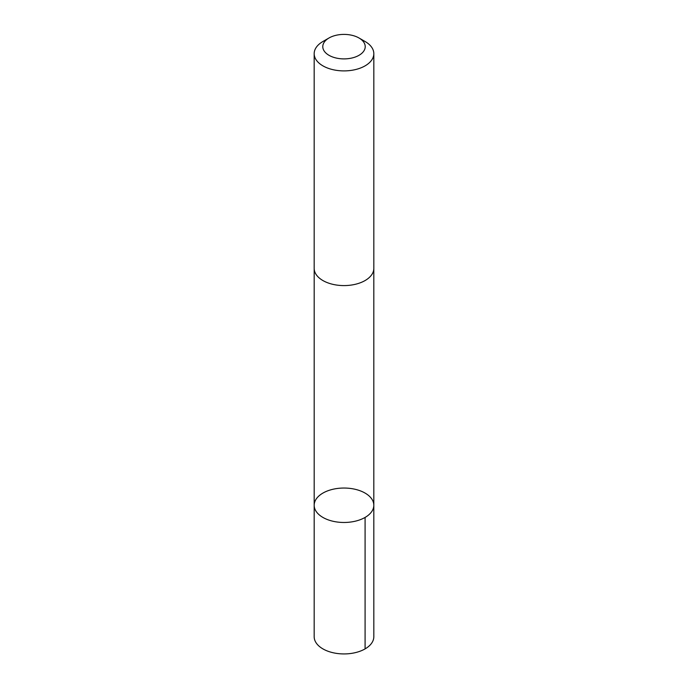 <?xml version="1.0" encoding="UTF-8"?>
<svg xmlns="http://www.w3.org/2000/svg" width="688" height="688" viewBox="0 0 688 688"><rect width="100%" height="100%" fill="white"/><g stroke="black" fill="none" stroke-linecap="round" stroke-linejoin="round"><path stroke-width="1.03" d="M316.463 511.863A29.816 17.217 180 0 1 314.184 505.25A29.816 17.217 180 0 1 344 488.041A29.816 17.217 180 0 1 373.816 505.25A29.816 17.217 180 0 1 349.839 522.14A29.816 17.217 180 0 1 316.463 511.863A29.816 17.217 180 0 1 314.184 505.25L314.175 636.718A29.825 17.217 0 0 0 316.463 643.323A29.825 17.217 0 0 0 349.839 653.6A29.825 17.217 0 0 0 373.825 636.718L373.816 505.25A29.816 17.217 180 0 1 349.839 522.14A29.816 17.217 180 0 1 316.463 511.863M329.002 37.986L322.913 41.504A29.825 17.217 0 0 0 314.175 53.673L314.175 268.372A29.825 17.217 0 0 0 344 285.589A29.825 17.217 0 0 0 373.825 268.372L373.825 53.673A29.825 17.217 0 0 0 371.537 47.068A29.825 17.217 0 0 0 365.087 41.504L358.998 37.986A21.216 12.246 0 0 0 329.002 37.986A21.216 12.246 0 0 0 327.178 54.111A21.216 12.246 0 0 0 354.621 57.25A21.216 12.246 0 0 0 363.591 41.942A21.216 12.246 0 0 0 358.998 37.986M314.175 53.673A29.825 17.217 0 0 0 344 70.898A29.825 17.217 0 0 0 373.825 53.673M365.087 517.428L365.087 648.887M314.184 268.767L314.184 505.25M373.816 268.767L373.816 505.25"/></g></svg>
